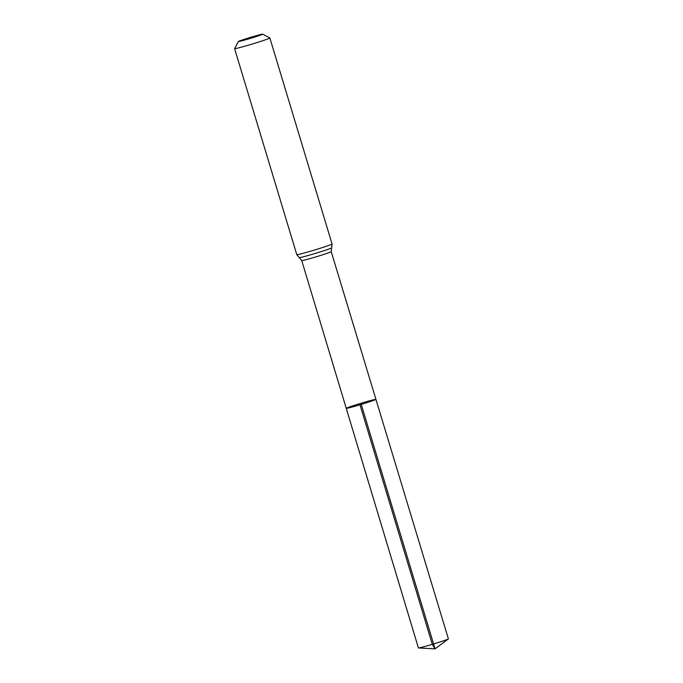 <?xml version="1.0" encoding="UTF-8"?>
<svg xmlns="http://www.w3.org/2000/svg" width="683" height="683" viewBox="0 0 683 683"><rect width="100%" height="100%" fill="white"/><g stroke="black" fill="none" stroke-linecap="round" stroke-linejoin="round"><path stroke-width="1.02" d="M359.984 404.78A15.504 0.572 163.2 0 1 346.247 408.332A15.504 0.572 -16.8 0 0 361.247 404.396A15.504 0.572 -16.8 0 0 375.932 399.376A15.504 0.572 163.2 0 1 359.984 404.78M249.671 38.59A12.678 0.461 163.2 0 1 238.444 41.475A12.678 0.461 163.2 0 1 250.448 37.386A12.678 0.461 163.2 0 1 262.707 34.15A12.678 0.461 163.2 0 1 249.671 38.59M262.707 34.15L269.853 37.975A18.424 0.674 163.2 0 1 269.87 38A18.424 0.674 163.2 0 1 250.926 44.421A18.424 0.674 163.2 0 1 234.602 48.647A18.424 0.674 163.2 0 1 234.602 48.621L238.444 41.475M362.195 402.927A15.504 0.572 -16.8 0 0 346.247 408.332L418.414 647.919A15.658 0.572 -16.8 0 0 418.508 647.954A15.658 0.572 -16.8 0 0 433.577 643.949A15.658 0.572 -16.8 0 0 448.338 638.947A15.658 0.572 -16.8 0 0 448.398 638.87L375.932 399.376A15.504 0.572 -16.8 0 0 362.195 402.927M361.085 403.858L435.054 648.85L432.296 644.334L359.984 404.78L361.085 403.858M234.602 48.647L296.798 254.665L301.732 260.573A15.41 0.563 -16.8 0 0 315.384 257.039A15.41 0.563 -16.8 0 0 331.229 251.66L375.932 399.376M299.282 257.636A16.913 0.623 -16.8 0 0 315.64 253.316A16.913 0.623 -16.8 0 0 331.648 247.861L331.229 251.66M296.798 254.665A18.424 0.674 -16.8 0 0 313.121 250.439A18.424 0.674 -16.8 0 0 332.075 244.01L331.648 247.861M301.732 260.573L346.247 408.332M269.87 38L332.075 244.01M418.508 647.954L435.054 648.85L448.338 638.947"/></g></svg>
